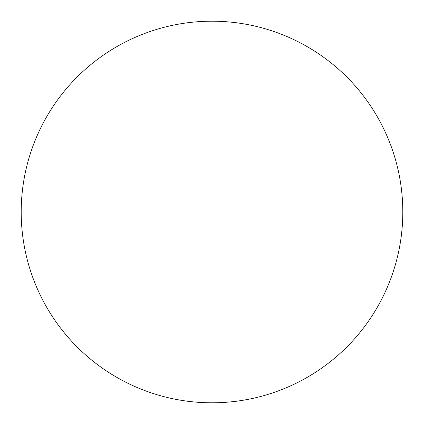 <?xml version="1.0" encoding="UTF-8"?>
<svg xmlns="http://www.w3.org/2000/svg" width="424" height="424" viewBox="0 0 424 424"><rect width="100%" height="100%" fill="white"/><g stroke="black" fill="none" stroke-linecap="round" stroke-linejoin="round"><path stroke-width="0.64" d="M21.2 212A190.8 190.8 0 0 0 116.6 377.238A190.8 190.8 0 0 0 402.8 212A190.8 190.8 0 0 0 212 21.2A190.8 190.8 0 0 0 21.2 212"/></g></svg>

